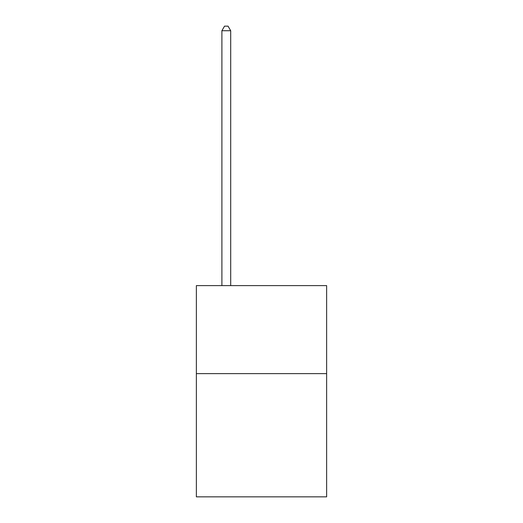 <?xml version="1.0" encoding="UTF-8"?>
<svg xmlns="http://www.w3.org/2000/svg" width="523" height="523" viewBox="0 0 523 523"><rect width="100%" height="100%" fill="white"/><g stroke="black" fill="none" stroke-linecap="round" stroke-linejoin="round"><path stroke-width="0.78" d="M326.633 373.631L326.633 496.85L196.367 496.85L196.367 285.617L326.633 285.617L326.633 373.631L196.367 373.631M230.695 285.617L230.695 30.726L221.896 30.726L221.896 285.617M221.896 30.726L224.537 26.15L228.054 26.15L230.695 30.726"/></g></svg>
